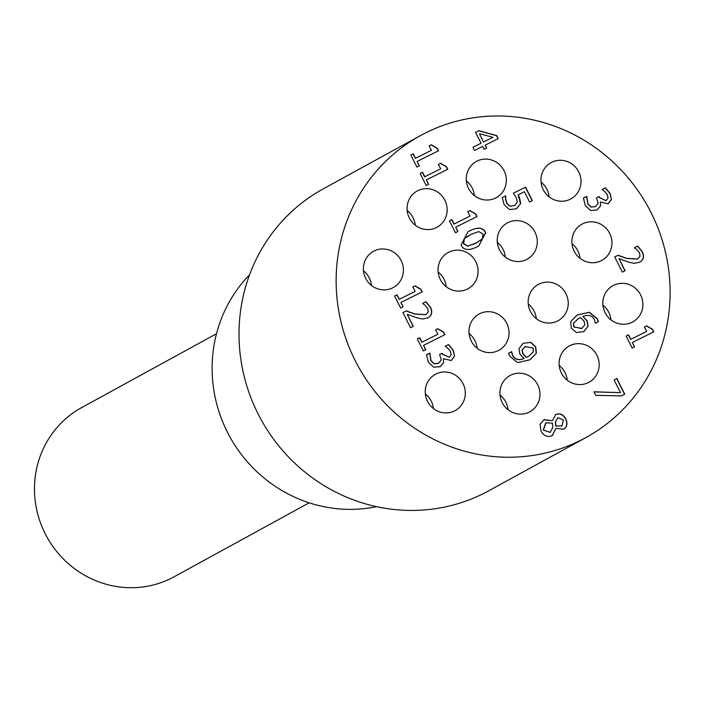 <?xml version="1.0" encoding="UTF-8"?>
<svg xmlns="http://www.w3.org/2000/svg" width="704" height="704" viewBox="0 0 704 704"><rect width="100%" height="100%" fill="white"/><g stroke="black" fill="none" stroke-linecap="round" stroke-linejoin="round"><path stroke-width="1.06" d="M425.955 301.726L422.576 303.424L425.955 301.726L430.54 307.322C432.758 312.154 431.816 315.682 427.733 317.909L422.347 319L416.645 317.724L407.238 314.292L413.31 326.374L410.564 327.747L402.934 312.576L406.296 310.895L402.943 312.576M413.142 326.462L407.238 314.292M427.566 317.997C431.649 315.77 432.59 312.242 430.373 307.41L425.788 301.822M406.296 310.895L414.982 313.993L425.867 314.644L428.234 311.942L427.68 308.449L425.172 305.334L422.576 303.415M425.7 314.732L414.814 314.081L406.129 310.992M415.078 285.833L420.93 289.265L422.215 291.817L400.884 302.474L403.075 306.838L400.655 308.044L394.618 296.041L397.038 294.835L399.282 299.306L415.158 291.377L412.905 286.915L415.078 285.833L412.914 286.915M402.908 306.926L400.884 302.474M422.048 291.905L420.763 289.362L414.911 285.921M415.158 291.377L399.115 299.394L396.871 294.923L394.627 296.05M449.328 357.289L451.167 354.754L450.393 351.393L447.867 348.242L445.218 346.271L448.58 344.59L445.227 346.28M429.959 353.346L426.474 354.79L429.836 353.1L431.042 360.659L434.245 363.73L438.61 363.246L441.302 360.052L439.578 354.526L442.209 353.214L442.763 354.306L449.416 357.245L442.596 354.402L442.042 353.302L439.586 354.534M438.442 363.334L434.078 363.818L430.874 360.747L429.792 353.434M448.58 344.59L453.27 350.284L454.529 356.145L451.264 360.518L443.45 358.732L443.573 362.806L440.062 366.705L433.638 367.198L428.402 362.226L426.474 354.781M443.573 362.806L443.45 358.732M439.894 366.802L443.406 362.903M454.529 356.145L453.103 350.381L448.413 344.687M451.097 360.606L454.362 356.233M437.765 328.715L443.617 332.147L444.902 334.708L423.562 345.356L425.762 349.721L423.342 350.935L417.305 338.923L419.725 337.718L421.969 342.188L437.835 334.259L435.591 329.798L437.765 328.715L435.591 329.806M425.586 349.809L423.562 345.356M444.734 334.787L443.45 332.244L437.589 328.803M437.835 334.259L421.802 342.276L419.558 337.814L417.305 338.932M557.832 417.648L555.562 421.722L555.826 425.929L561.968 425.929L563.411 419.971L557.832 417.648L555.394 421.81L555.658 426.026L561.88 425.973M552.781 427.478L552.446 423.13L545.97 422.84L543.391 430.038L550.167 432.397L552.781 427.478M545.635 423.025L543.224 430.135L550.343 432.309M552.358 420.702L555.799 414.515C559.821 412.914 563.138 414.348 565.77 418.818C567.89 423.641 567.116 427.108 563.464 429.229L555.896 428.314L552.182 435.635C547.589 437.448 543.866 435.961 541.015 431.182L540.082 424.266L544.06 419.628L552.358 420.702L543.682 419.83M555.896 428.314L552.411 435.512M563.297 429.317C566.949 427.205 567.723 423.738 565.602 418.915C562.971 414.436 559.654 413.002 555.632 414.612L555.447 414.709M468.732 235.55L464.191 238.823L463.487 243.786L467.808 246.171L477.444 242.405M475.631 243.346L482.416 238.841L483.058 234.01L478.72 231.581L471.073 234.326L464.358 238.726L463.654 243.69L467.975 246.074L475.631 243.346M485.69 232.69L478.702 245.978L477.321 246.699C468.987 250.923 463.558 250.36 461.032 245.001L467.984 231.713L469.383 230.974C477.743 226.732 483.173 227.304 485.69 232.69L485.522 232.786C483.006 227.392 477.576 226.82 469.216 231.07L467.896 231.757M478.614 246.022L485.522 232.786M469.92 210.558L475.772 213.99L477.057 216.542L455.726 227.198L457.917 231.563L455.497 232.769L449.46 220.766L451.88 219.56L454.124 224.022L469.999 216.102L467.746 211.64L469.92 210.558L467.755 211.64M457.75 231.651L455.726 227.198M476.89 216.63L475.605 214.086L469.753 210.646M469.999 216.102L453.957 224.118L451.713 219.648L449.469 220.774M440.598 163.266L446.459 166.707L447.744 169.259L426.404 179.907L428.604 184.281L426.184 185.486L420.147 173.483L422.567 172.278L424.811 176.739L440.678 168.819L438.434 164.349L440.598 163.266L438.434 164.358M428.428 184.36L426.404 179.907M447.577 169.338L446.292 166.795L440.431 163.363M440.678 168.819L424.644 176.836L422.4 172.366L420.147 173.483M431.314 144.804L437.175 148.236L438.46 150.788L417.12 161.445L419.311 165.81L416.9 167.024L410.863 155.012L413.274 153.806L415.527 158.277L431.394 150.348L429.15 145.886L431.314 144.804L429.15 145.895M419.144 165.898L417.12 161.445M438.284 150.876L437.008 148.333L431.147 144.892M431.394 150.348L415.36 158.365L413.107 153.903L410.863 155.021M573.69 323.11L573.883 326.85L581.574 328.574L584.857 324.843L584.1 321.279L580.589 317.548L578.239 318.666L573.522 323.206L573.716 326.946L581.865 328.425M578.151 318.71L573.522 323.206M582.868 316.404L587.101 320.707L588.095 326.172L583.845 331.628L576.277 332.517L571.287 328.126L570.706 321.631L577.13 315.049L589.354 312.294L597.362 318.727L598.435 321.684L595.39 323.206L594.396 319.66C592.258 315.462 588.412 314.38 582.868 316.404L586.934 320.795L587.928 326.26L583.766 331.672M598.268 321.772L597.194 318.815L589.178 312.391L577.042 315.102M624.747 394.152L621.201 395.921L595.716 395.322L593.956 391.811L620.506 392.63L614.117 379.922L616.898 378.541L624.747 394.152M624.58 394.24L616.73 378.629L614.117 379.931M620.506 392.63L594 391.917M646.589 325.846L652.45 329.287L653.734 331.839L632.394 342.487L634.594 346.861L632.174 348.066L626.138 336.063L628.549 334.849L630.802 339.319L646.668 331.399L644.424 326.929L646.589 325.846L644.424 326.938M634.418 346.94L632.394 342.487M653.558 331.918L652.282 329.375L646.422 325.943M646.668 331.399L630.634 339.407L628.382 334.946L626.138 336.063M606.232 200.57L608.08 198.026L607.297 194.674L604.78 191.514L602.131 189.552L605.484 187.871L602.131 189.552M606.153 200.614L599.5 197.683L598.946 196.583L596.49 197.806L599.113 196.495L599.667 197.586L605.986 200.702M586.863 196.618L583.387 198.062L586.749 196.381L587.954 203.94L591.149 207.002L595.514 206.518L598.206 203.333L596.49 197.806M595.346 206.615L590.982 207.099L587.787 204.028L586.696 196.715M605.484 187.871L610.174 193.565L611.442 199.417L608.168 203.799L600.354 202.013L600.486 206.087L596.974 209.986L590.542 210.478L585.306 205.506L583.387 198.062M600.486 206.087L600.354 202.013M596.807 210.074L600.318 206.175M611.442 199.417L610.007 193.653L605.317 187.959M608.001 203.887L611.274 199.514M637.736 246.083L634.357 247.782L637.736 246.083L642.321 251.68C644.538 256.511 643.597 260.04 639.505 262.266L634.128 263.358L628.426 262.082L619.01 258.65L625.09 270.732L622.345 272.105L614.715 256.934L618.068 255.253L614.715 256.934M624.923 270.82L619.01 258.65M639.338 262.354C643.43 260.128 644.371 256.599 642.154 251.768L637.569 246.18M618.068 255.253L626.762 258.35L637.648 259.002L640.015 256.3L639.461 252.806L636.953 249.691L634.357 247.773M637.481 259.09L626.595 258.438L617.901 255.341M532.18 200.737L525.395 187.238L513.366 193.248L525.562 187.15L532.347 200.649L529.566 202.039L524.374 191.708L518.065 194.858L519.314 197.023L520.714 203.465L516.261 208.859L509.476 209.528L504.108 204.644L502.216 197.534L505.578 195.853L502.216 197.542M516.674 208.639L520.538 203.562L518.065 194.858M505.692 196.099L505.762 199.382L506.889 203.333L510.11 206.166L514.598 205.498L517.317 202.391L516.384 197.824L513.357 193.239M514.43 205.586L509.942 206.254L506.722 203.43L505.595 199.47L505.525 196.187M479.459 133.681L483.454 142.041L492.87 137.333L479.459 133.681L483.454 142.041M483.622 141.953L492.87 137.333M486.693 148.051L484.141 149.327L482.671 146.397L474.531 150.462L472.938 147.286L481.07 143.229L475.605 132.361L478.949 130.689L496.69 135.608L498.212 138.635L485.223 145.121L486.693 148.051M486.526 148.139L485.223 145.121M498.036 138.723L496.522 135.696L478.782 130.786L475.614 132.37M481.07 143.229L472.938 147.294M525.448 346.306L522.166 350.038L522.922 353.584L526.442 357.342L528.818 356.206L533.35 351.798L533.139 348.031L524.973 346.562M525.281 346.403L521.998 350.134L522.755 353.672L526.275 357.43L528.73 356.25M530.746 342.364L535.735 346.755L536.36 353.285L529.971 359.797L517.625 362.586L509.67 356.162L508.587 353.206L511.641 351.683L512.626 355.23C514.932 359.55 518.769 360.624 524.146 358.459L519.922 354.156L518.936 348.718L523.169 343.27L530.746 342.364L523.09 343.314M524.146 358.459L523.978 358.556C518.602 360.721 514.765 359.647 512.459 355.318L511.474 351.771L508.587 353.214M529.892 359.841L536.193 353.382L535.568 346.852L530.578 342.461M392.674 287.883A20.662 19.853 -118.7 0 1 365.807 278.626A20.662 19.853 -118.7 0 1 373.463 251.31A20.662 19.853 -118.7 0 1 400.796 259.89A20.662 19.853 -118.7 0 1 393.316 287.54A20.662 19.853 -118.7 0 1 392.674 287.883M454.555 410.916A20.662 19.853 -118.7 0 1 427.68 401.667A20.662 19.853 -118.7 0 1 435.345 374.343A20.662 19.853 -118.7 0 1 462.678 382.923A20.662 19.853 -118.7 0 1 455.198 410.582A20.662 19.853 -118.7 0 1 454.555 410.916M529.223 412.122A20.662 19.853 -118.7 0 1 502.348 402.864A20.662 19.853 -118.7 0 1 510.013 375.549A20.662 19.853 -118.7 0 1 537.346 384.129A20.662 19.853 -118.7 0 1 529.866 411.778A20.662 19.853 -118.7 0 1 529.223 412.122M498.282 350.601A20.662 19.853 -118.7 0 1 471.407 341.352A20.662 19.853 -118.7 0 1 479.072 314.028A20.662 19.853 -118.7 0 1 506.405 322.608A20.662 19.853 -118.7 0 1 498.925 350.266A20.662 19.853 -118.7 0 1 498.282 350.601M467.342 289.08A20.662 19.853 -118.7 0 1 440.475 279.831A20.662 19.853 -118.7 0 1 448.131 252.507A20.662 19.853 -118.7 0 1 475.464 261.087A20.662 19.853 -118.7 0 1 467.984 288.746A20.662 19.853 -118.7 0 1 467.342 289.08M436.401 227.568A20.662 19.853 -118.7 0 1 409.534 218.319A20.662 19.853 -118.7 0 1 417.19 190.995A20.662 19.853 -118.7 0 1 444.523 199.575A20.662 19.853 -118.7 0 1 437.043 227.234A20.662 19.853 -118.7 0 1 436.401 227.568M495.598 198.009A20.662 19.853 -118.7 0 1 468.732 188.76A20.662 19.853 -118.7 0 1 476.388 161.436A20.662 19.853 -118.7 0 1 503.721 170.016A20.662 19.853 -118.7 0 1 496.241 197.674A20.662 19.853 -118.7 0 1 495.598 198.009M588.421 382.562A20.662 19.853 -118.7 0 1 561.546 373.314A20.662 19.853 -118.7 0 1 569.21 345.99A20.662 19.853 -118.7 0 1 596.543 354.57A20.662 19.853 -118.7 0 1 589.063 382.228A20.662 19.853 -118.7 0 1 588.421 382.562M557.48 321.042A20.662 19.853 -118.7 0 1 530.605 311.793A20.662 19.853 -118.7 0 1 538.27 284.469A20.662 19.853 -118.7 0 1 565.602 293.049A20.662 19.853 -118.7 0 1 558.122 320.707A20.662 19.853 -118.7 0 1 557.48 321.042M526.539 259.53A20.662 19.853 -118.7 0 1 499.673 250.272A20.662 19.853 -118.7 0 1 507.329 222.957A20.662 19.853 -118.7 0 1 534.662 231.537A20.662 19.853 -118.7 0 1 527.182 259.186A20.662 19.853 -118.7 0 1 526.539 259.53M570.266 199.214A20.662 19.853 -118.7 0 1 543.4 189.966A20.662 19.853 -118.7 0 1 551.056 162.642A20.662 19.853 -118.7 0 1 578.389 171.222A20.662 19.853 -118.7 0 1 570.909 198.88A20.662 19.853 -118.7 0 1 570.266 199.214M632.148 322.247A20.662 19.853 -118.7 0 1 605.273 312.998A20.662 19.853 -118.7 0 1 612.938 285.674A20.662 19.853 -118.7 0 1 640.27 294.254A20.662 19.853 -118.7 0 1 632.79 321.913A20.662 19.853 -118.7 0 1 632.148 322.247M601.207 260.726A20.662 19.853 -118.7 0 1 574.341 251.478A20.662 19.853 -118.7 0 1 581.997 224.154A20.662 19.853 -118.7 0 1 609.33 232.734A20.662 19.853 -118.7 0 1 601.85 260.392A20.662 19.853 -118.7 0 1 601.207 260.726M580.474 440.405A172.154 165.405 -118.7 0 1 356.576 363.308A172.154 165.405 -118.7 0 1 420.402 135.626A172.154 165.405 -118.7 0 1 648.19 207.134A172.154 165.405 -118.7 0 1 585.851 437.589A172.154 165.405 -118.7 0 1 580.474 440.405M371.51 285.49A20.662 19.853 61.3 0 0 363.458 270.794M433.391 408.531A20.662 19.853 61.3 0 0 425.33 393.826M508.05 409.728A20.662 19.853 61.3 0 0 499.998 395.032M477.118 348.216A20.662 19.853 61.3 0 0 469.058 333.511M446.178 286.695A20.662 19.853 61.3 0 0 438.117 271.999M415.237 225.183A20.662 19.853 61.3 0 0 407.185 210.478M474.434 195.624A20.662 19.853 61.3 0 0 466.382 180.919M567.248 380.178A20.662 19.853 61.3 0 0 559.196 365.473M536.316 318.657A20.662 19.853 61.3 0 0 528.255 303.961M505.375 257.136A20.662 19.853 61.3 0 0 497.314 242.44M549.102 196.83A20.662 19.853 61.3 0 0 541.042 182.125M610.975 319.862A20.662 19.853 61.3 0 0 602.923 305.158M580.043 258.342A20.662 19.853 61.3 0 0 571.982 243.646M216.498 333.722L81.655 407.598A96.404 92.629 61.3 0 0 46.746 536.65A96.404 92.629 61.3 0 0 174.302 576.699L309.144 502.814M249.524 274.868A137.729 132.326 61.3 0 0 229.654 436.445A137.729 132.326 61.3 0 0 376.526 506.66M585.851 437.589L488.708 490.811A172.154 165.405 -118.7 0 1 483.34 493.618A172.154 165.405 -118.7 0 1 259.442 416.522A172.154 165.405 -118.7 0 1 323.268 188.848L420.402 135.626"/></g></svg>

